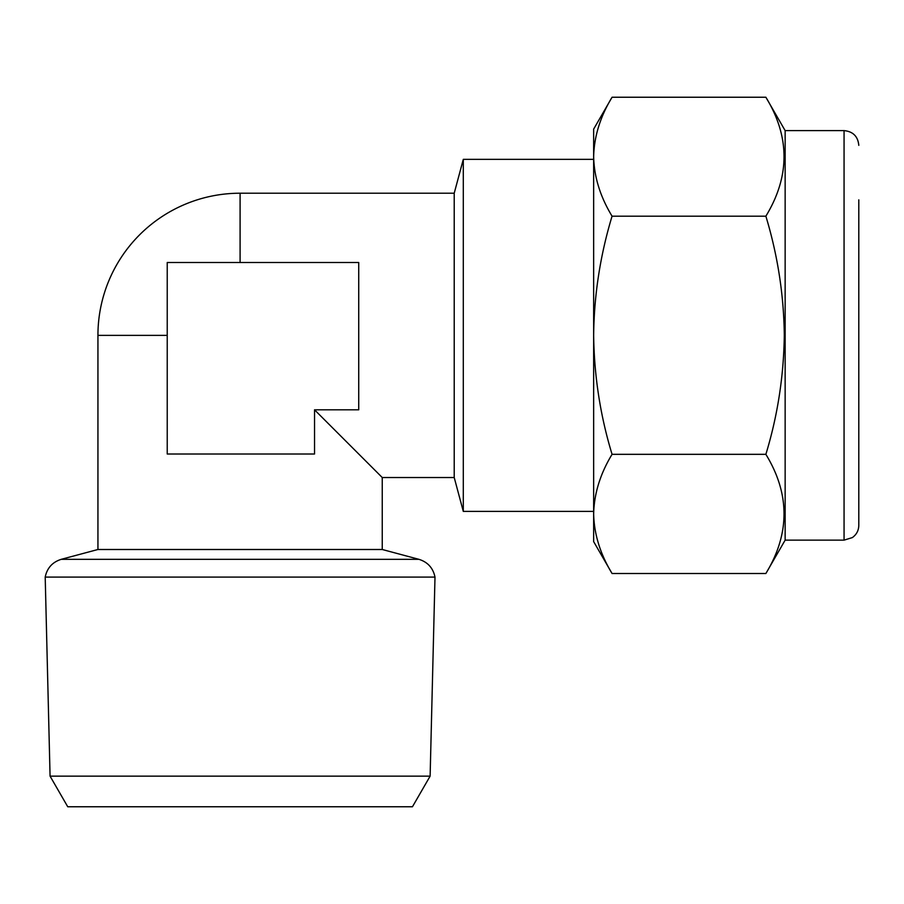 <?xml version="1.0" encoding="UTF-8"?>
<svg xmlns="http://www.w3.org/2000/svg" width="904" height="904" viewBox="0 0 904 904"><rect width="100%" height="100%" fill="white"/><g stroke="black" fill="none" stroke-linecap="round" stroke-linejoin="round"><path stroke-width="1.36" d="M858.8 199.852L858.8 525.405C858.664 530.535 856.506 534.592 852.348 537.586L844.065 540.14L844.065 130.617L785.147 130.617L765.869 97.236C790.073 136.786 790.073 176.438 765.869 216.18C777.689 255.244 783.836 294.93 784.299 335.26C783.757 376.075 777.621 415.772 765.869 454.328C790.073 493.957 790.073 533.688 765.869 573.509L785.147 540.14L785.147 130.617M430.123 776.152L412.45 806.764L67.743 806.764L50.07 776.152L45.2 577.091L434.993 577.091L430.123 776.152L50.07 776.152M167.229 335.373L97.937 335.373A142.154 142.154 0 0 1 240.091 193.219L454.215 193.219L454.215 477.527L463.3 511.404L593.645 511.404M454.215 193.219L463.3 159.341L463.3 511.404M454.215 477.527L382.245 477.527L382.245 549.496L97.937 549.496L61.291 559.316C52.443 562.085 47.087 568.017 45.2 577.091M314.536 409.817L382.245 477.527L314.536 409.817L358.73 409.817L358.73 262.499L167.229 262.499L167.229 454.011L314.536 454.011L314.536 409.817M463.3 159.341L593.645 159.341M612.064 97.236L593.645 129.136L593.645 541.609L612.064 573.509C600.267 554.05 594.12 534.185 593.645 513.924C594.131 493.595 600.279 473.73 612.064 454.328C600.324 415.772 594.177 376.075 593.645 335.26C594.097 294.93 600.245 255.244 612.064 216.18C600.267 196.767 594.12 176.935 593.645 156.708C594.131 136.436 600.279 116.605 612.064 97.236L765.869 97.236M612.064 573.509L765.869 573.509M612.064 454.328L765.869 454.328M612.064 216.18L765.869 216.18M382.245 549.496L418.902 559.316L61.291 559.316M240.091 193.219L240.091 262.499M844.065 540.14L785.147 540.14M418.902 559.316C427.739 562.085 433.106 568.017 434.993 577.091M97.937 335.373L97.937 549.496M844.065 130.617C853.014 131.487 857.93 136.391 858.8 145.341"/></g></svg>
